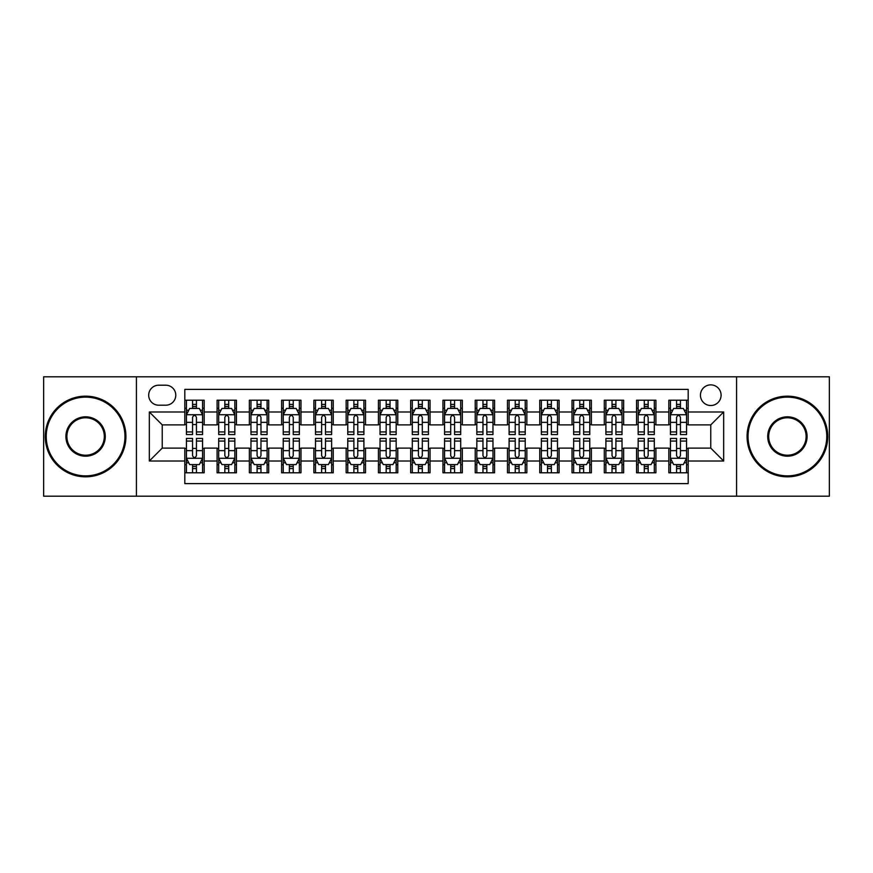 <?xml version="1.0" encoding="UTF-8"?>
<svg xmlns="http://www.w3.org/2000/svg" width="873" height="873" viewBox="0 0 873 873"><rect width="100%" height="100%" fill="white"/><g stroke="black" fill="none" stroke-linecap="round" stroke-linejoin="round"><path stroke-width="1.31" d="M710.764 384.873A10.323 10.323 0 0 0 700.441 395.196A10.323 10.323 0 0 0 710.764 405.519A10.323 10.323 0 0 0 721.098 395.196A10.323 10.323 0 0 0 710.764 384.873M736.583 496.191L829.35 496.191L829.35 376.809L736.583 376.809L736.583 496.191L136.417 496.191L136.417 376.809L43.65 376.809L43.65 496.191L136.417 496.191M688.186 400.205L668.827 400.205L668.827 411.98L655.918 411.98L655.918 424.889L668.827 424.889L668.827 411.98M655.918 411.98L655.918 400.205L636.559 400.205L636.559 411.98L623.649 411.98L623.649 424.889L636.559 424.889L636.559 411.98M623.649 411.98L623.649 400.205L604.291 400.205L604.291 411.98L591.381 411.98L591.381 424.889L604.291 424.889L604.291 411.98M591.381 411.98L591.381 400.205L572.022 400.205L572.022 411.98L559.113 411.98L559.113 424.889L572.022 424.889L572.022 411.98M559.113 411.98L559.113 400.205L539.754 400.205L539.754 411.98L526.845 411.98L526.845 424.889L539.754 424.889L539.754 411.98M526.845 411.98L526.845 400.205L507.486 400.205L507.486 411.98L494.576 411.98L494.576 424.889L507.486 424.889L507.486 411.98M494.576 411.98L494.576 400.205L475.218 400.205L475.218 411.98L462.319 411.98L462.319 424.889L475.218 424.889L475.218 411.98M462.319 411.98L462.319 400.205L442.949 400.205L442.949 411.98L430.051 411.98L430.051 424.889L442.949 424.889L442.949 411.98M430.051 411.98L430.051 400.205L410.681 400.205L410.681 411.98L397.782 411.98L397.782 424.889L410.681 424.889L410.681 411.98M397.782 411.98L397.782 400.205L378.424 400.205L378.424 411.98L365.514 411.98L365.514 424.889L378.424 424.889L378.424 411.98M365.514 411.98L365.514 400.205L346.155 400.205L346.155 411.98L333.246 411.98L333.246 424.889L346.155 424.889L346.155 411.98M333.246 411.98L333.246 400.205L313.887 400.205L313.887 411.98L300.978 411.98L300.978 424.889L313.887 424.889L313.887 411.98M300.978 411.98L300.978 400.205L281.619 400.205L281.619 411.98L268.709 411.98L268.709 424.889L281.619 424.889L281.619 411.98M268.709 411.98L268.709 400.205L249.351 400.205L249.351 411.98L236.441 411.98L236.441 424.889L249.351 424.889L249.351 411.98M236.441 411.98L236.441 400.205L217.082 400.205L217.082 424.889L204.173 424.889L204.173 400.205L184.814 400.205M184.814 472.795L204.173 472.795L204.173 448.111L217.082 448.111L217.082 472.795L236.441 472.795L236.441 448.111L249.351 448.111L249.351 461.02L236.441 461.02M249.351 461.02L249.351 472.795L268.709 472.795L268.709 448.111L281.619 448.111L281.619 461.02L268.709 461.02M281.619 461.02L281.619 472.795L300.978 472.795L300.978 448.111L313.887 448.111L313.887 461.02L300.978 461.02M313.887 461.02L313.887 472.795L333.246 472.795L333.246 448.111L346.155 448.111L346.155 461.02L333.246 461.02M346.155 461.02L346.155 472.795L365.514 472.795L365.514 448.111L378.424 448.111L378.424 461.02L365.514 461.02M378.424 461.02L378.424 472.795L397.782 472.795L397.782 448.111L410.681 448.111L410.681 461.02L397.782 461.02M410.681 461.02L410.681 472.795L430.051 472.795L430.051 448.111L442.949 448.111L442.949 461.02L430.051 461.02M442.949 461.02L442.949 472.795L462.319 472.795L462.319 448.111L475.218 448.111L475.218 461.02L462.319 461.02M475.218 461.02L475.218 472.795L494.576 472.795L494.576 448.111L507.486 448.111L507.486 461.02L494.576 461.02M507.486 461.02L507.486 472.795L526.845 472.795L526.845 448.111L539.754 448.111L539.754 461.02L526.845 461.02M539.754 461.02L539.754 472.795L559.113 472.795L559.113 448.111L572.022 448.111L572.022 461.02L559.113 461.02M572.022 461.02L572.022 472.795L591.381 472.795L591.381 448.111L604.291 448.111L604.291 461.02L591.381 461.02M604.291 461.02L604.291 472.795L623.649 472.795L623.649 448.111L636.559 448.111L636.559 461.02L623.649 461.02M636.559 461.02L636.559 472.795L655.918 472.795L655.918 448.111L668.827 448.111L668.827 461.02L655.918 461.02M158.679 405.203L165.783 405.203A10.007 10.007 0 0 0 175.779 395.196A10.007 10.007 0 0 0 165.783 385.2L158.679 385.2A10.007 10.007 0 0 0 148.683 395.196A10.007 10.007 0 0 0 158.679 405.203M736.583 376.809L136.417 376.809M688.186 411.98L688.186 389.391L184.814 389.391L184.814 424.889L162.236 424.889L162.236 448.111L184.814 448.111L184.814 483.609L688.186 483.609L688.186 448.111L710.764 448.111L710.764 424.889L688.186 424.889L688.186 411.98L723.673 411.98L723.673 461.02L688.186 461.02M184.814 461.02L149.327 461.02L149.327 411.98L184.814 411.98M668.827 461.02L668.827 472.795L688.186 472.795M184.814 408.269L186.429 408.269M192.562 408.269L196.436 408.269M202.569 408.269L204.173 408.269M184.814 424.562L186.429 424.562M192.562 424.562L196.436 424.562M202.569 424.562L204.173 424.562M184.814 448.438L186.429 448.438M192.562 448.438L196.436 448.438M202.569 448.438L204.173 448.438M184.814 464.731L186.429 464.731M192.562 464.731L196.436 464.731M202.569 464.731L204.173 464.731M217.082 424.562L218.697 424.562M224.83 424.562L228.704 424.562M234.837 424.562L236.441 424.562M217.082 408.269L218.697 408.269M224.83 408.269L228.704 408.269M234.837 408.269L236.441 408.269M217.082 448.438L218.697 448.438M224.83 448.438L228.704 448.438M234.837 448.438L236.441 448.438M217.082 464.731L218.697 464.731M224.83 464.731L228.704 464.731M234.837 464.731L236.441 464.731M249.351 448.438L250.966 448.438M257.099 448.438L260.972 448.438M267.094 448.438L268.709 448.438M249.351 464.731L250.966 464.731M257.099 464.731L260.972 464.731M267.094 464.731L268.709 464.731M249.351 408.269L250.966 408.269M257.099 408.269L260.972 408.269M267.094 408.269L268.709 408.269M249.351 424.562L250.966 424.562M257.099 424.562L260.972 424.562M267.094 424.562L268.709 424.562M281.619 448.438L283.234 448.438M289.367 448.438L293.23 448.438M299.363 448.438L300.978 448.438M281.619 464.731L283.234 464.731M289.367 464.731L293.23 464.731M299.363 464.731L300.978 464.731M281.619 408.269L283.234 408.269M289.367 408.269L293.23 408.269M299.363 408.269L300.978 408.269M281.619 424.562L283.234 424.562M289.367 424.562L293.23 424.562M299.363 424.562L300.978 424.562M313.887 448.438L315.502 448.438M321.635 448.438L325.498 448.438M331.631 448.438L333.246 448.438M313.887 464.731L315.502 464.731M321.635 464.731L325.498 464.731M331.631 464.731L333.246 464.731M313.887 408.269L315.502 408.269M321.635 408.269L325.498 408.269M331.631 408.269L333.246 408.269M313.887 424.562L315.502 424.562M321.635 424.562L325.498 424.562M331.631 424.562L333.246 424.562M346.155 448.438L347.77 448.438M353.892 448.438L357.766 448.438M363.899 448.438L365.514 448.438M346.155 464.731L347.77 464.731M353.892 464.731L357.766 464.731M363.899 464.731L365.514 464.731M346.155 408.269L347.77 408.269M353.892 408.269L357.766 408.269M363.899 408.269L365.514 408.269M346.155 424.562L347.77 424.562M353.892 424.562L357.766 424.562M363.899 424.562L365.514 424.562M378.424 448.438L380.028 448.438M386.161 448.438L390.035 448.438M396.167 448.438L397.782 448.438M378.424 464.731L380.028 464.731M386.161 464.731L390.035 464.731M396.167 464.731L397.782 464.731M378.424 408.269L380.028 408.269M386.161 408.269L390.035 408.269M396.167 408.269L397.782 408.269M378.424 424.562L380.028 424.562M386.161 424.562L390.035 424.562M396.167 424.562L397.782 424.562M410.681 448.438L412.296 448.438M418.429 448.438L422.303 448.438M428.436 448.438L430.051 448.438M410.681 464.731L412.296 464.731M418.429 464.731L422.303 464.731M428.436 464.731L430.051 464.731M410.681 408.269L412.296 408.269M418.429 408.269L422.303 408.269M428.436 408.269L430.051 408.269M410.681 424.562L412.296 424.562M418.429 424.562L422.303 424.562M428.436 424.562L430.051 424.562M442.949 448.438L444.564 448.438M450.697 448.438L454.571 448.438M460.704 448.438L462.319 448.438M442.949 464.731L444.564 464.731M450.697 464.731L454.571 464.731M460.704 464.731L462.319 464.731M442.949 408.269L444.564 408.269M450.697 408.269L454.571 408.269M460.704 408.269L462.319 408.269M442.949 424.562L444.564 424.562M450.697 424.562L454.571 424.562M460.704 424.562L462.319 424.562M475.218 448.438L476.833 448.438M482.965 448.438L486.839 448.438M492.972 448.438L494.576 448.438M475.218 464.731L476.833 464.731M482.965 464.731L486.839 464.731M492.972 464.731L494.576 464.731M475.218 408.269L476.833 408.269M482.965 408.269L486.839 408.269M492.972 408.269L494.576 408.269M475.218 424.562L476.833 424.562M482.965 424.562L486.839 424.562M492.972 424.562L494.576 424.562M507.486 448.438L509.101 448.438M515.234 448.438L519.108 448.438M525.23 448.438L526.845 448.438M507.486 464.731L509.101 464.731M515.234 464.731L519.108 464.731M525.23 464.731L526.845 464.731M507.486 408.269L509.101 408.269M515.234 408.269L519.108 408.269M525.23 408.269L526.845 408.269M507.486 424.562L509.101 424.562M515.234 424.562L519.108 424.562M525.23 424.562L526.845 424.562M539.754 448.438L541.369 448.438M547.502 448.438L551.365 448.438M557.498 448.438L559.113 448.438M539.754 464.731L541.369 464.731M547.502 464.731L551.365 464.731M557.498 464.731L559.113 464.731M539.754 408.269L541.369 408.269M547.502 408.269L551.365 408.269M557.498 408.269L559.113 408.269M539.754 424.562L541.369 424.562M547.502 424.562L551.365 424.562M557.498 424.562L559.113 424.562M572.022 448.438L573.637 448.438M579.77 448.438L583.633 448.438M589.766 448.438L591.381 448.438M572.022 464.731L573.637 464.731M579.77 464.731L583.633 464.731M589.766 464.731L591.381 464.731M572.022 408.269L573.637 408.269M579.77 408.269L583.633 408.269M589.766 408.269L591.381 408.269M572.022 424.562L573.637 424.562M579.77 424.562L583.633 424.562M589.766 424.562L591.381 424.562M604.291 448.438L605.906 448.438M612.028 448.438L615.902 448.438M622.034 448.438L623.649 448.438M604.291 464.731L605.906 464.731M612.028 464.731L615.902 464.731M622.034 464.731L623.649 464.731M604.291 408.269L605.906 408.269M612.028 408.269L615.902 408.269M622.034 408.269L623.649 408.269M604.291 424.562L605.906 424.562M612.028 424.562L615.902 424.562M622.034 424.562L623.649 424.562M636.559 448.438L638.163 448.438M644.296 448.438L648.17 448.438M654.303 448.438L655.918 448.438M636.559 464.731L638.163 464.731M644.296 464.731L648.17 464.731M654.303 464.731L655.918 464.731M636.559 408.269L638.163 408.269M644.296 408.269L648.17 408.269M654.303 408.269L655.918 408.269M636.559 424.562L638.163 424.562M644.296 424.562L648.17 424.562M654.303 424.562L655.918 424.562M668.827 448.438L670.431 448.438M676.564 448.438L680.438 448.438M686.571 448.438L688.186 448.438M668.827 464.731L670.431 464.731M676.564 464.731L680.438 464.731M686.571 464.731L688.186 464.731M668.827 408.269L670.431 408.269M676.564 408.269L680.438 408.269M686.571 408.269L688.186 408.269M668.827 424.562L670.431 424.562M676.564 424.562L680.438 424.562M686.571 424.562L688.186 424.562M162.236 424.889L149.327 411.98M162.236 448.111L149.327 461.02M723.673 411.98L710.764 424.889M723.673 461.02L710.764 448.111M196.436 404.395L192.562 404.395M202.569 431.939L196.436 431.939L196.436 434.568L202.569 434.568L202.569 414.882L199.339 408.433L189.659 408.433L186.429 414.882L186.429 434.568L192.562 434.568L192.562 431.939L186.429 431.939M186.429 414.882L186.429 400.205M202.569 414.882L202.569 400.205M192.562 408.433L192.562 400.205M196.436 400.205L196.436 408.433M196.436 431.939L196.436 417.305C195.148 414.817 193.85 414.817 192.562 417.305L192.562 431.939M192.562 468.605L196.436 468.605M186.429 441.061L192.562 441.061L192.562 438.432L186.429 438.432L186.429 458.118L189.659 464.567L199.339 464.567L202.569 458.118L202.569 438.432L196.436 438.432L196.436 441.061L202.569 441.061M202.569 458.118L202.569 472.795M186.429 458.118L186.429 472.795M196.436 464.567L196.436 472.795M192.562 472.795L192.562 464.567M192.562 441.061L192.562 455.695C193.85 458.183 195.137 458.183 196.436 455.695L196.436 441.061M85.598 397.139A39.361 39.361 0 0 0 46.236 436.5A39.361 39.361 0 0 0 85.598 475.861A39.361 39.361 0 0 0 124.959 436.5A39.361 39.361 0 0 0 85.598 397.139M85.598 476.833A40.333 40.333 0 0 1 45.265 436.5A40.333 40.333 0 0 1 85.598 396.167A40.333 40.333 0 0 1 125.93 436.5A40.333 40.333 0 0 1 85.598 476.833M85.598 416.814A19.686 19.686 0 0 1 105.284 436.5A19.686 19.686 0 0 1 85.598 456.186A19.686 19.686 0 0 1 65.912 436.5A19.686 19.686 0 0 1 85.598 416.814M85.598 455.215A18.715 18.715 0 0 0 104.313 436.5A18.715 18.715 0 0 0 85.598 417.785A18.715 18.715 0 0 0 66.883 436.5A18.715 18.715 0 0 0 85.598 455.215M787.402 397.139A39.361 39.361 0 0 0 748.041 436.5A39.361 39.361 0 0 0 787.402 475.861A39.361 39.361 0 0 0 826.764 436.5A39.361 39.361 0 0 0 787.402 397.139M787.402 476.833A40.333 40.333 0 0 1 747.07 436.5A40.333 40.333 0 0 1 787.402 396.167A40.333 40.333 0 0 1 827.735 436.5A40.333 40.333 0 0 1 787.402 476.833M787.402 416.814A19.686 19.686 0 0 1 807.089 436.5A19.686 19.686 0 0 1 787.402 456.186A19.686 19.686 0 0 1 767.716 436.5A19.686 19.686 0 0 1 787.402 416.814M787.402 455.215A18.715 18.715 0 0 0 806.117 436.5A18.715 18.715 0 0 0 787.402 417.785A18.715 18.715 0 0 0 768.687 436.5A18.715 18.715 0 0 0 787.402 455.215M228.704 404.395L224.83 404.395M234.837 431.939L228.704 431.939L228.704 434.568L234.837 434.568L234.837 414.882L231.607 408.433L221.928 408.433L218.697 414.882L218.697 434.568L224.83 434.568L224.83 431.939L218.697 431.939M218.697 414.882L218.697 400.205M234.837 414.882L234.837 400.205M224.83 408.433L224.83 400.205M228.704 400.205L228.704 408.433M228.704 431.939L228.704 417.305C227.417 414.817 226.118 414.817 224.83 417.305L224.83 431.939M260.972 404.395L257.099 404.395M267.094 431.939L260.972 431.939L260.972 434.568L267.094 434.568L267.094 414.882L263.875 408.433L254.196 408.433L250.966 414.882L250.966 434.568L257.099 434.568L257.099 431.939L250.966 431.939M250.966 414.882L250.966 400.205M267.094 414.882L267.094 400.205M257.099 408.433L257.099 400.205M260.972 400.205L260.972 408.433M260.972 431.939L260.972 417.305C259.674 414.817 258.386 414.817 257.099 417.305L257.099 431.939M293.23 404.395L289.367 404.395M299.363 431.939L293.23 431.939L293.23 434.568L299.363 434.568L299.363 414.882L296.143 408.433L286.464 408.433L283.234 414.882L283.234 434.568L289.367 434.568L289.367 431.939L283.234 431.939M283.234 414.882L283.234 400.205M299.363 414.882L299.363 400.205M289.367 408.433L289.367 400.205M293.23 400.205L293.23 408.433M293.23 431.939L293.23 417.305C291.942 414.817 290.654 414.817 289.367 417.305L289.367 431.939M325.498 404.395L321.635 404.395M331.631 431.939L325.498 431.939L325.498 434.568L331.631 434.568L331.631 414.882L328.401 408.433L318.721 408.433L315.502 414.882L315.502 434.568L321.635 434.568L321.635 431.939L315.502 431.939M315.502 414.882L315.502 400.205M331.631 414.882L331.631 400.205M321.635 408.433L321.635 400.205M325.498 400.205L325.498 408.433M325.498 431.939L325.498 417.305C324.21 414.817 322.923 414.817 321.635 417.305L321.635 431.939M224.83 468.605L228.704 468.605M218.697 441.061L224.83 441.061L224.83 438.432L218.697 438.432L218.697 458.118L221.928 464.567L231.607 464.567L234.837 458.118L234.837 438.432L228.704 438.432L228.704 441.061L234.837 441.061M234.837 458.118L234.837 472.795M218.697 458.118L218.697 472.795M228.704 464.567L228.704 472.795M224.83 472.795L224.83 464.567M224.83 441.061L224.83 455.695C226.118 458.183 227.406 458.183 228.704 455.695L228.704 441.061M257.099 468.605L260.972 468.605M250.966 441.061L257.099 441.061L257.099 438.432L250.966 438.432L250.966 458.118L254.196 464.567L263.875 464.567L267.094 458.118L267.094 438.432L260.972 438.432L260.972 441.061L267.094 441.061M267.094 458.118L267.094 472.795M250.966 458.118L250.966 472.795M260.972 464.567L260.972 472.795M257.099 472.795L257.099 464.567M257.099 441.061L257.099 455.695C258.386 458.183 259.674 458.183 260.972 455.695L260.972 441.061M289.367 468.605L293.23 468.605M283.234 441.061L289.367 441.061L289.367 438.432L283.234 438.432L283.234 458.118L286.464 464.567L296.143 464.567L299.363 458.118L299.363 438.432L293.23 438.432L293.23 441.061L299.363 441.061M299.363 458.118L299.363 472.795M283.234 458.118L283.234 472.795M293.23 464.567L293.23 472.795M289.367 472.795L289.367 464.567M289.367 441.061L289.367 455.695C290.654 458.183 291.942 458.183 293.23 455.695L293.23 441.061M321.635 468.605L325.498 468.605M315.502 441.061L321.635 441.061L321.635 438.432L315.502 438.432L315.502 458.118L318.721 464.567L328.401 464.567L331.631 458.118L331.631 438.432L325.498 438.432L325.498 441.061L331.631 441.061M331.631 458.118L331.631 472.795M315.502 458.118L315.502 472.795M325.498 464.567L325.498 472.795M321.635 472.795L321.635 464.567M321.635 441.061L321.635 455.695C322.923 458.183 324.21 458.183 325.498 455.695L325.498 441.061M357.766 404.395L353.892 404.395M363.899 431.939L357.766 431.939L357.766 434.568L363.899 434.568L363.899 414.882L360.669 408.433L350.99 408.433L347.77 414.882L347.77 434.568L353.892 434.568L353.892 431.939L347.77 431.939M347.77 414.882L347.77 400.205M363.899 414.882L363.899 400.205M353.892 408.433L353.892 400.205M357.766 400.205L357.766 408.433M357.766 431.939L357.766 417.305C356.479 414.817 355.191 414.817 353.892 417.305L353.892 431.939M353.892 468.605L357.766 468.605M347.77 441.061L353.892 441.061L353.892 438.432L347.77 438.432L347.77 458.118L350.99 464.567L360.669 464.567L363.899 458.118L363.899 438.432L357.766 438.432L357.766 441.061L363.899 441.061M363.899 458.118L363.899 472.795M347.77 458.118L347.77 472.795M357.766 464.567L357.766 472.795M353.892 472.795L353.892 464.567M353.892 441.061L353.892 455.695C355.191 458.183 356.479 458.183 357.766 455.695L357.766 441.061M390.035 404.395L386.161 404.395M396.167 431.939L390.035 431.939L390.035 434.568L396.167 434.568L396.167 414.882L392.937 408.433L383.258 408.433L380.028 414.882L380.028 434.568L386.161 434.568L386.161 431.939L380.028 431.939M380.028 414.882L380.028 400.205M396.167 414.882L396.167 400.205M386.161 408.433L386.161 400.205M390.035 400.205L390.035 408.433M390.035 431.939L390.035 417.305C388.747 414.817 387.459 414.817 386.161 417.305L386.161 431.939M386.161 468.605L390.035 468.605M380.028 441.061L386.161 441.061L386.161 438.432L380.028 438.432L380.028 458.118L383.258 464.567L392.937 464.567L396.167 458.118L396.167 438.432L390.035 438.432L390.035 441.061L396.167 441.061M396.167 458.118L396.167 472.795M380.028 458.118L380.028 472.795M390.035 464.567L390.035 472.795M386.161 472.795L386.161 464.567M386.161 441.061L386.161 455.695C387.448 458.183 388.747 458.183 390.035 455.695L390.035 441.061M422.303 404.395L418.429 404.395M428.436 431.939L422.303 431.939L422.303 434.568L428.436 434.568L428.436 414.882L425.206 408.433L415.526 408.433L412.296 414.882L412.296 434.568L418.429 434.568L418.429 431.939L412.296 431.939M412.296 414.882L412.296 400.205M428.436 414.882L428.436 400.205M418.429 408.433L418.429 400.205M422.303 400.205L422.303 408.433M422.303 431.939L422.303 417.305C421.015 414.817 419.727 414.817 418.429 417.305L418.429 431.939M418.429 468.605L422.303 468.605M412.296 441.061L418.429 441.061L418.429 438.432L412.296 438.432L412.296 458.118L415.526 464.567L425.206 464.567L428.436 458.118L428.436 438.432L422.303 438.432L422.303 441.061L428.436 441.061M428.436 458.118L428.436 472.795M412.296 458.118L412.296 472.795M422.303 464.567L422.303 472.795M418.429 472.795L418.429 464.567M418.429 441.061L418.429 455.695C419.717 458.183 421.015 458.183 422.303 455.695L422.303 441.061M454.571 404.395L450.697 404.395M460.704 431.939L454.571 431.939L454.571 434.568L460.704 434.568L460.704 414.882L457.474 408.433L447.794 408.433L444.564 414.882L444.564 434.568L450.697 434.568L450.697 431.939L444.564 431.939M444.564 414.882L444.564 400.205M460.704 414.882L460.704 400.205M450.697 408.433L450.697 400.205M454.571 400.205L454.571 408.433M454.571 431.939L454.571 417.305C453.283 414.817 451.985 414.817 450.697 417.305L450.697 431.939M450.697 468.605L454.571 468.605M444.564 441.061L450.697 441.061L450.697 438.432L444.564 438.432L444.564 458.118L447.794 464.567L457.474 464.567L460.704 458.118L460.704 438.432L454.571 438.432L454.571 441.061L460.704 441.061M460.704 458.118L460.704 472.795M444.564 458.118L444.564 472.795M454.571 464.567L454.571 472.795M450.697 472.795L450.697 464.567M450.697 441.061L450.697 455.695C451.985 458.183 453.273 458.183 454.571 455.695L454.571 441.061M486.839 404.395L482.965 404.395M492.972 431.939L486.839 431.939L486.839 434.568L492.972 434.568L492.972 414.882L489.742 408.433L480.063 408.433L476.833 414.882L476.833 434.568L482.965 434.568L482.965 431.939L476.833 431.939M476.833 414.882L476.833 400.205M492.972 414.882L492.972 400.205M482.965 408.433L482.965 400.205M486.839 400.205L486.839 408.433M486.839 431.939L486.839 417.305C485.552 414.817 484.253 414.817 482.965 417.305L482.965 431.939M482.965 468.605L486.839 468.605M476.833 441.061L482.965 441.061L482.965 438.432L476.833 438.432L476.833 458.118L480.063 464.567L489.742 464.567L492.972 458.118L492.972 438.432L486.839 438.432L486.839 441.061L492.972 441.061M492.972 458.118L492.972 472.795M476.833 458.118L476.833 472.795M486.839 464.567L486.839 472.795M482.965 472.795L482.965 464.567M482.965 441.061L482.965 455.695C484.253 458.183 485.541 458.183 486.839 455.695L486.839 441.061M519.108 404.395L515.234 404.395M525.23 431.939L519.108 431.939L519.108 434.568L525.23 434.568L525.23 414.882L522.01 408.433L512.331 408.433L509.101 414.882L509.101 434.568L515.234 434.568L515.234 431.939L509.101 431.939M509.101 414.882L509.101 400.205M525.23 414.882L525.23 400.205M515.234 408.433L515.234 400.205M519.108 400.205L519.108 408.433M519.108 431.939L519.108 417.305C517.809 414.817 516.521 414.817 515.234 417.305L515.234 431.939M515.234 468.605L519.108 468.605M509.101 441.061L515.234 441.061L515.234 438.432L509.101 438.432L509.101 458.118L512.331 464.567L522.01 464.567L525.23 458.118L525.23 438.432L519.108 438.432L519.108 441.061L525.23 441.061M525.23 458.118L525.23 472.795M509.101 458.118L509.101 472.795M519.108 464.567L519.108 472.795M515.234 472.795L515.234 464.567M515.234 441.061L515.234 455.695C516.521 458.183 517.809 458.183 519.108 455.695L519.108 441.061M551.365 404.395L547.502 404.395M557.498 431.939L551.365 431.939L551.365 434.568L557.498 434.568L557.498 414.882L554.279 408.433L544.599 408.433L541.369 414.882L541.369 434.568L547.502 434.568L547.502 431.939L541.369 431.939M541.369 414.882L541.369 400.205M557.498 414.882L557.498 400.205M547.502 408.433L547.502 400.205M551.365 400.205L551.365 408.433M551.365 431.939L551.365 417.305C550.077 414.817 548.79 414.817 547.502 417.305L547.502 431.939M547.502 468.605L551.365 468.605M541.369 441.061L547.502 441.061L547.502 438.432L541.369 438.432L541.369 458.118L544.599 464.567L554.279 464.567L557.498 458.118L557.498 438.432L551.365 438.432L551.365 441.061L557.498 441.061M557.498 458.118L557.498 472.795M541.369 458.118L541.369 472.795M551.365 464.567L551.365 472.795M547.502 472.795L547.502 464.567M547.502 441.061L547.502 455.695C548.79 458.183 550.077 458.183 551.365 455.695L551.365 441.061M583.633 404.395L579.77 404.395M589.766 431.939L583.633 431.939L583.633 434.568L589.766 434.568L589.766 414.882L586.536 408.433L576.857 408.433L573.637 414.882L573.637 434.568L579.77 434.568L579.77 431.939L573.637 431.939M573.637 414.882L573.637 400.205M589.766 414.882L589.766 400.205M579.77 408.433L579.77 400.205M583.633 400.205L583.633 408.433M583.633 431.939L583.633 417.305C582.346 414.817 581.058 414.817 579.77 417.305L579.77 431.939M579.77 468.605L583.633 468.605M573.637 441.061L579.77 441.061L579.77 438.432L573.637 438.432L573.637 458.118L576.857 464.567L586.536 464.567L589.766 458.118L589.766 438.432L583.633 438.432L583.633 441.061L589.766 441.061M589.766 458.118L589.766 472.795M573.637 458.118L573.637 472.795M583.633 464.567L583.633 472.795M579.77 472.795L579.77 464.567M579.77 441.061L579.77 455.695C581.058 458.183 582.346 458.183 583.633 455.695L583.633 441.061M615.902 404.395L612.028 404.395M622.034 431.939L615.902 431.939L615.902 434.568L622.034 434.568L622.034 414.882L618.804 408.433L609.125 408.433L605.906 414.882L605.906 434.568L612.028 434.568L612.028 431.939L605.906 431.939M605.906 414.882L605.906 400.205M622.034 414.882L622.034 400.205M612.028 408.433L612.028 400.205M615.902 400.205L615.902 408.433M615.902 431.939L615.902 417.305C614.614 414.817 613.326 414.817 612.028 417.305L612.028 431.939M612.028 468.605L615.902 468.605M605.906 441.061L612.028 441.061L612.028 438.432L605.906 438.432L605.906 458.118L609.125 464.567L618.804 464.567L622.034 458.118L622.034 438.432L615.902 438.432L615.902 441.061L622.034 441.061M622.034 458.118L622.034 472.795M605.906 458.118L605.906 472.795M615.902 464.567L615.902 472.795M612.028 472.795L612.028 464.567M612.028 441.061L612.028 455.695C613.326 458.183 614.614 458.183 615.902 455.695L615.902 441.061M648.17 404.395L644.296 404.395M654.303 431.939L648.17 431.939L648.17 434.568L654.303 434.568L654.303 414.882L651.072 408.433L641.393 408.433L638.163 414.882L638.163 434.568L644.296 434.568L644.296 431.939L638.163 431.939M638.163 414.882L638.163 400.205M654.303 414.882L654.303 400.205M644.296 408.433L644.296 400.205M648.17 400.205L648.17 408.433M648.17 431.939L648.17 417.305C646.882 414.817 645.594 414.817 644.296 417.305L644.296 431.939M644.296 468.605L648.17 468.605M638.163 441.061L644.296 441.061L644.296 438.432L638.163 438.432L638.163 458.118L641.393 464.567L651.072 464.567L654.303 458.118L654.303 438.432L648.17 438.432L648.17 441.061L654.303 441.061M654.303 458.118L654.303 472.795M638.163 458.118L638.163 472.795M648.17 464.567L648.17 472.795M644.296 472.795L644.296 464.567M644.296 441.061L644.296 455.695C645.584 458.183 646.882 458.183 648.17 455.695L648.17 441.061M680.438 404.395L676.564 404.395M686.571 431.939L680.438 431.939L680.438 434.568L686.571 434.568L686.571 414.882L683.341 408.433L673.661 408.433L670.431 414.882L670.431 434.568L676.564 434.568L676.564 431.939L670.431 431.939M670.431 414.882L670.431 400.205M686.571 414.882L686.571 400.205M676.564 408.433L676.564 400.205M680.438 400.205L680.438 408.433M680.438 431.939L680.438 417.305C679.15 414.817 677.863 414.817 676.564 417.305L676.564 431.939M676.564 468.605L680.438 468.605M670.431 441.061L676.564 441.061L676.564 438.432L670.431 438.432L670.431 458.118L673.661 464.567L683.341 464.567L686.571 458.118L686.571 438.432L680.438 438.432L680.438 441.061L686.571 441.061M686.571 458.118L686.571 472.795M670.431 458.118L670.431 472.795M680.438 464.567L680.438 472.795M676.564 472.795L676.564 464.567M676.564 441.061L676.564 455.695C677.852 458.183 679.15 458.183 680.438 455.695L680.438 441.061M217.082 461.02L204.173 461.02M217.082 411.98L204.173 411.98M202.481 414.719L186.516 414.719M186.429 410.201L188.775 410.201M200.223 410.201L202.569 410.201M192.562 422.357L186.429 422.357M202.569 422.357L196.436 422.357M196.436 406.447L192.562 406.447M186.516 458.281L202.481 458.281M202.569 462.799L200.223 462.799M188.775 462.799L186.429 462.799M196.436 450.643L202.569 450.643M186.429 450.643L192.562 450.643M192.562 466.553L196.436 466.553M234.75 414.719L218.774 414.719M218.697 410.201L221.033 410.201M232.491 410.201L234.837 410.201M224.83 422.357L218.697 422.357M234.837 422.357L228.704 422.357M228.704 406.447L224.83 406.447M267.018 414.719L251.042 414.719M250.966 410.201L253.301 410.201M264.759 410.201L267.094 410.201M257.099 422.357L250.966 422.357M267.094 422.357L260.972 422.357M260.972 406.447L257.099 406.447M299.286 414.719L283.31 414.719M283.234 410.201L285.569 410.201M297.027 410.201L299.363 410.201M289.367 422.357L283.234 422.357M299.363 422.357L293.23 422.357M293.23 406.447L289.367 406.447M331.554 414.719L315.579 414.719M315.502 410.201L317.837 410.201M329.296 410.201L331.631 410.201M321.635 422.357L315.502 422.357M331.631 422.357L325.498 422.357M325.498 406.447L321.635 406.447M218.774 458.281L234.75 458.281M234.837 462.799L232.491 462.799M221.033 462.799L218.697 462.799M228.704 450.643L234.837 450.643M218.697 450.643L224.83 450.643M224.83 466.553L228.704 466.553M251.042 458.281L267.018 458.281M267.094 462.799L264.759 462.799M253.301 462.799L250.966 462.799M260.972 450.643L267.094 450.643M250.966 450.643L257.099 450.643M257.099 466.553L260.972 466.553M283.31 458.281L299.286 458.281M299.363 462.799L297.027 462.799M285.569 462.799L283.234 462.799M293.23 450.643L299.363 450.643M283.234 450.643L289.367 450.643M289.367 466.553L293.23 466.553M315.579 458.281L331.554 458.281M331.631 462.799L329.296 462.799M317.837 462.799L315.502 462.799M325.498 450.643L331.631 450.643M315.502 450.643L321.635 450.643M321.635 466.553L325.498 466.553M363.823 414.719L347.847 414.719M347.77 410.201L350.106 410.201M361.564 410.201L363.899 410.201M353.892 422.357L347.77 422.357M363.899 422.357L357.766 422.357M357.766 406.447L353.892 406.447M347.847 458.281L363.823 458.281M363.899 462.799L361.564 462.799M350.106 462.799L347.77 462.799M357.766 450.643L363.899 450.643M347.77 450.643L353.892 450.643M353.892 466.553L357.766 466.553M396.091 414.719L380.115 414.719M380.028 410.201L382.374 410.201M393.832 410.201L396.167 410.201M386.161 422.357L380.028 422.357M396.167 422.357L390.035 422.357M390.035 406.447L386.161 406.447M380.115 458.281L396.091 458.281M396.167 462.799L393.832 462.799M382.374 462.799L380.028 462.799M390.035 450.643L396.167 450.643M380.028 450.643L386.161 450.643M386.161 466.553L390.035 466.553M428.348 414.719L412.383 414.719M412.296 410.201L414.642 410.201M426.089 410.201L428.436 410.201M418.429 422.357L412.296 422.357M428.436 422.357L422.303 422.357M422.303 406.447L418.429 406.447M412.383 458.281L428.348 458.281M428.436 462.799L426.089 462.799M414.642 462.799L412.296 462.799M422.303 450.643L428.436 450.643M412.296 450.643L418.429 450.643M418.429 466.553L422.303 466.553M460.617 414.719L444.652 414.719M444.564 410.201L446.911 410.201M458.358 410.201L460.704 410.201M450.697 422.357L444.564 422.357M460.704 422.357L454.571 422.357M454.571 406.447L450.697 406.447M444.652 458.281L460.617 458.281M460.704 462.799L458.358 462.799M446.911 462.799L444.564 462.799M454.571 450.643L460.704 450.643M444.564 450.643L450.697 450.643M450.697 466.553L454.571 466.553M492.885 414.719L476.909 414.719M476.833 410.201L479.168 410.201M490.626 410.201L492.972 410.201M482.965 422.357L476.833 422.357M492.972 422.357L486.839 422.357M486.839 406.447L482.965 406.447M476.909 458.281L492.885 458.281M492.972 462.799L490.626 462.799M479.168 462.799L476.833 462.799M486.839 450.643L492.972 450.643M476.833 450.643L482.965 450.643M482.965 466.553L486.839 466.553M525.153 414.719L509.177 414.719M509.101 410.201L511.436 410.201M522.894 410.201L525.23 410.201M515.234 422.357L509.101 422.357M525.23 422.357L519.108 422.357M519.108 406.447L515.234 406.447M509.177 458.281L525.153 458.281M525.23 462.799L522.894 462.799M511.436 462.799L509.101 462.799M519.108 450.643L525.23 450.643M509.101 450.643L515.234 450.643M515.234 466.553L519.108 466.553M557.421 414.719L541.446 414.719M541.369 410.201L543.704 410.201M555.163 410.201L557.498 410.201M547.502 422.357L541.369 422.357M557.498 422.357L551.365 422.357M551.365 406.447L547.502 406.447M541.446 458.281L557.421 458.281M557.498 462.799L555.163 462.799M543.704 462.799L541.369 462.799M551.365 450.643L557.498 450.643M541.369 450.643L547.502 450.643M547.502 466.553L551.365 466.553M589.69 414.719L573.714 414.719M573.637 410.201L575.973 410.201M587.431 410.201L589.766 410.201M579.77 422.357L573.637 422.357M589.766 422.357L583.633 422.357M583.633 406.447L579.77 406.447M573.714 458.281L589.69 458.281M589.766 462.799L587.431 462.799M575.973 462.799L573.637 462.799M583.633 450.643L589.766 450.643M573.637 450.643L579.77 450.643M579.77 466.553L583.633 466.553M621.958 414.719L605.982 414.719M605.906 410.201L608.241 410.201M619.699 410.201L622.034 410.201M612.028 422.357L605.906 422.357M622.034 422.357L615.902 422.357M615.902 406.447L612.028 406.447M605.982 458.281L621.958 458.281M622.034 462.799L619.699 462.799M608.241 462.799L605.906 462.799M615.902 450.643L622.034 450.643M605.906 450.643L612.028 450.643M612.028 466.553L615.902 466.553M654.226 414.719L638.25 414.719M638.163 410.201L640.509 410.201M651.967 410.201L654.303 410.201M644.296 422.357L638.163 422.357M654.303 422.357L648.17 422.357M648.17 406.447L644.296 406.447M638.25 458.281L654.226 458.281M654.303 462.799L651.967 462.799M640.509 462.799L638.163 462.799M648.17 450.643L654.303 450.643M638.163 450.643L644.296 450.643M644.296 466.553L648.17 466.553M686.484 414.719L670.519 414.719M670.431 410.201L672.777 410.201M684.225 410.201L686.571 410.201M676.564 422.357L670.431 422.357M686.571 422.357L680.438 422.357M680.438 406.447L676.564 406.447M670.519 458.281L686.484 458.281M686.571 462.799L684.225 462.799M672.777 462.799L670.431 462.799M680.438 450.643L686.571 450.643M670.431 450.643L676.564 450.643M676.564 466.553L680.438 466.553"/></g></svg>
